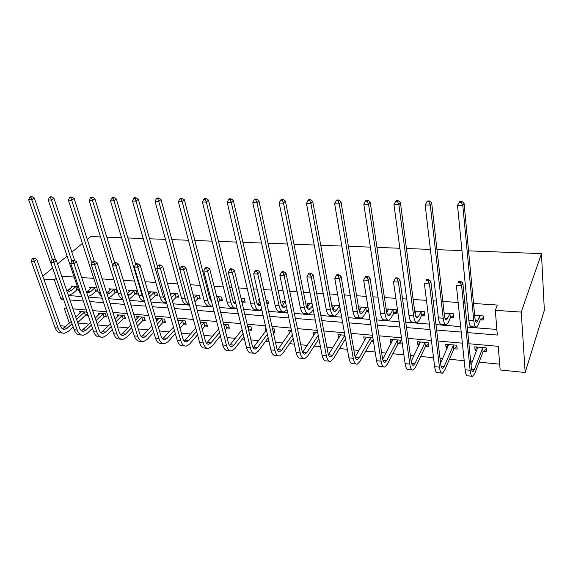 <?xml version="1.0" encoding="UTF-8"?>
<svg xmlns="http://www.w3.org/2000/svg" width="573" height="573" viewBox="0 0 573 573"><rect width="100%" height="100%" fill="white"/><g stroke="black" fill="none" stroke-linecap="round" stroke-linejoin="round"><path stroke-width="0.86" d="M65.967 326.281L60.358 325.715M468.922 343.743L498.238 346.328L500.157 369.972L525.176 372.493L544.35 310.33L541.464 253.624L468.564 250.859M77.821 323.007L89.037 324.096M97.417 324.92L108.283 325.98M117.544 326.882L128.037 327.906M138.236 328.902L148.328 329.883M159.502 330.972L169.171 331.917M181.376 333.106L190.594 334.009M203.881 335.305L212.619 336.158M219.631 336.838L220.641 336.938M227.044 337.561L235.267 338.371M242.272 339.051L244.478 339.266M250.895 339.889L258.573 340.641M265.557 341.322L269.031 341.658M275.47 342.289L282.561 342.983M289.523 343.664L294.343 344.129M300.789 344.76L307.264 345.39M314.205 346.071L320.443 346.679M326.904 347.31L332.712 347.875M339.624 348.549L347.374 349.308M353.842 349.938L358.942 350.432M365.818 351.106L375.165 352.015M381.639 352.646L385.987 353.075M392.82 353.742L403.872 354.816M410.354 355.453L413.885 355.797M420.675 356.456L433.532 357.71M440.014 358.347L442.678 358.605M449.418 359.264L464.202 360.704M470.677 361.334L472.417 361.506M479.1 362.157L499.685 364.163M87.282 239.442L90.778 236.556L100.519 236.928M106.8 237.165L121.562 237.723M127.872 237.96L143.207 238.547M149.553 238.783L165.49 239.385M171.864 239.629L188.438 240.259M194.834 240.495L212.074 241.154M218.506 241.398L236.434 242.071M242.895 242.315L261.553 243.024M268.035 243.267L287.467 244.005M293.978 244.248L314.212 245.015M320.744 245.265L341.83 246.061M348.384 246.311L370.366 247.142M376.941 247.393L399.868 248.259M406.45 248.51L430.38 249.413M436.977 249.663L461.953 250.609M483.44 351.493L486.541 351.779L486.198 347.875L474.759 346.851L475.139 350.733L476.614 350.869M454.174 348.814L457.175 349.086L456.76 345.24L445.687 344.251L446.123 348.076L447.291 348.183M425.803 346.214L428.719 346.479L428.239 342.69L417.502 341.723L418.004 345.498L418.877 345.576M398.307 343.693L401.129 343.95L400.591 340.212L390.184 339.28L390.736 342.998L391.338 343.055M372.88 337.726L363.683 336.903L364.621 340.606M371.633 341.25L373.467 341.415M344.867 335.219L337.963 334.603L338.707 338.235M317.743 332.791L312.987 332.369L313.66 335.764M298.683 334.568L297.953 331.022M291.456 330.442L288.735 330.198L289.394 333.307M273.228 332.233L274.925 332.39L274.152 328.888L272.454 328.737M265.972 328.157L265.163 328.085L265.815 330.943M249.434 330.055L251.805 330.27L250.988 326.818L247.722 326.524M227.015 328L229.322 328.214L228.469 324.798L223.714 324.375M205.206 326.001L207.447 326.209L206.559 322.835L200.407 322.284M183.976 324.06L186.161 324.261L185.244 320.93L177.773 320.257M163.319 322.162L165.439 322.363L164.494 319.068L156.658 318.366L157.246 320.371M143.193 320.321L145.263 320.508L144.281 317.263L136.653 316.575L137.226 318.466M123.589 318.524L125.602 318.71L124.599 315.501L117.164 314.835L117.723 316.611M104.479 316.776L106.442 316.955L105.418 313.782L98.169 313.13L98.721 314.813M85.85 315.071L87.769 315.243L86.716 312.106L79.647 311.476L80.191 313.066M467.812 332.619L497.314 335.047L495.308 310.315L497.357 305.051L473.534 303.475M467.117 303.053L464.839 302.902M458.149 302.458L442.843 301.448M436.425 301.026L433.152 300.804M426.462 300.359L413.154 299.486M406.744 299.056L402.533 298.777M395.85 298.34L384.419 297.58M378.022 297.158L372.93 296.821M366.254 296.377L356.592 295.74M350.203 295.317L344.294 294.923M337.633 294.486L329.625 293.956M323.251 293.534L316.583 293.089M309.943 292.653L303.489 292.223M297.129 291.807L289.745 291.313M283.126 290.876L278.141 290.547M271.803 290.131L263.752 289.594M257.148 289.157L253.545 288.921M247.221 288.506L238.547 287.925M231.972 287.496L229.666 287.338M223.37 286.923L214.109 286.314M207.555 285.877L206.481 285.805M200.199 285.39L190.401 284.745M177.694 283.9L167.388 283.22M155.827 282.453L145.041 281.737M134.562 281.049L123.324 280.304M113.877 279.681L102.223 278.908M93.75 278.349L81.71 277.547M74.161 277.053L61.755 276.229M68.38 295.518L81.853 296.585M88.185 297.086L102.18 298.196M108.548 298.698L123.088 299.851M129.477 300.359L144.589 301.556M151.007 302.064L166.714 303.31M173.161 303.819L189.498 305.115M195.966 305.624L212.963 306.97M219.452 307.486L237.136 308.883M243.654 309.399L262.062 310.86M268.594 311.375L287.761 312.894M294.314 313.417L314.283 314.992M320.851 315.515L341.666 317.163M348.241 317.686L369.943 319.405M376.533 319.927L399.166 321.718M405.77 322.241L429.392 324.11M435.996 324.633L460.656 326.589M467.26 327.111L496.863 329.454M480.554 319.777L483.712 320.013L483.354 315.952L474.652 315.322M450.75 317.549L453.802 317.779L453.372 313.775L444.168 313.109M421.878 315.394L424.844 315.616L424.349 311.676L414.666 310.974M393.909 313.309L396.781 313.517L396.222 309.635L386.109 308.897M368.052 307.594L358.705 306.913L359.464 310.731M366.799 311.282L368.668 311.418M339.596 305.524L332.584 305.015L333.235 308.611M312.056 303.525L307.228 303.181L307.873 306.44M292.731 305.746L291.972 302.071M285.383 301.591L282.618 301.391L283.255 304.378M266.911 303.819L268.63 303.948L267.827 300.324L266.108 300.195M259.54 299.722L258.717 299.658L259.34 302.401M242.787 302.021L245.187 302.2L244.349 298.619L241.032 298.375M220.075 300.324L222.403 300.496L221.522 296.964L216.709 296.613M197.986 298.669L200.256 298.841L199.34 295.353L193.108 294.902M176.498 297.065L178.704 297.229L177.759 293.791L170.195 293.24M155.591 295.503L157.74 295.668L156.758 292.266L148.83 291.693L149.395 293.612M135.235 293.985L137.327 294.142L136.317 290.783L128.603 290.225L129.154 292.029M115.417 292.502L117.458 292.66L116.419 289.344L108.899 288.792L109.443 290.497M96.858 287.918L89.71 287.402L90.24 289.007M96.106 291.063L97.919 291.199M77.341 286.507L71.009 286.049L71.525 287.567M77.298 289.659L78.422 289.745M42.76 276.15L52.437 268.171M57.536 263.967L67.113 256.074M71.861 252.156L82.426 243.446M43.827 279.137L54.299 279.86L61.046 299.199L63.596 299.407M56.004 278.428L54.299 279.86M495.308 310.315L521.237 312.106L541.464 253.624M66.683 308.295L64.14 308.066L69.383 323.1M462.375 343.17L437.944 341.014M431.405 340.441L407.997 338.378M401.451 337.798L379.018 335.821M372.479 335.248L350.963 333.35M344.437 332.777L323.788 330.95M317.277 330.377L297.459 328.63M290.955 328.057L271.931 326.381M265.442 325.815L247.171 324.203M240.696 323.63L223.141 322.083M216.687 321.517L199.805 320.028M193.38 319.462L177.15 318.029M170.74 317.463L155.125 316.088M148.751 315.522L133.724 314.205M127.371 313.639L112.91 312.364M106.578 311.812L92.661 310.58M86.358 310.029L72.957 308.847M525.176 372.493L521.237 312.106M69.892 299.93L83.343 301.033M89.667 301.548L103.634 302.702M109.987 303.224L124.506 304.413M130.88 304.936L145.965 306.175M152.375 306.705L168.047 307.995M174.478 308.518L190.78 309.857M197.241 310.387L214.195 311.784M220.669 312.314L238.318 313.768M244.814 314.298L263.179 315.809M269.697 316.346L288.821 317.915M295.353 318.452L315.272 320.092M321.825 320.629L342.582 322.334M349.143 322.871L370.781 324.647M377.356 325.192L399.925 327.047M406.508 327.584L430.058 329.518M436.64 330.062L461.222 332.082M62.944 297.53L61.046 299.199M476.614 347.016L475.139 350.733M447.742 344.43L446.123 348.076M419.751 341.923L418.004 345.498M415.898 311.06L414.924 312.93M392.612 339.495L390.736 342.998M388.308 309.062L386.596 312.063M366.283 337.139L364.292 340.577M361.484 307.243L359.335 310.724M340.613 335.026L338.622 338.228M474.845 315.336L474.731 316.196M479.802 316.031L476.786 322.255C475.869 322.506 475.239 321.03 474.888 317.822L464.058 203.164L462.798 205.506L473.764 320.508C474.286 325.306 475.239 327.512 476.607 327.126L478.247 324.798L480.174 320.085L479.802 316.031L480.188 315.723M483.483 317.392L480.174 320.085M461.351 202.298L461.859 201.367L459.747 201.338L459.238 202.269L461.351 202.298L462.798 205.506L457.512 205.435L468.793 320.135C469.337 324.92 470.304 327.126 471.701 326.739L475.783 327.061M457.512 205.435L459.238 202.269M461.859 201.367L464.058 203.164M477.187 347.066L477.495 348.635M486.298 349.057L483.068 351.808L482.717 347.911L474.329 369.599L473.083 371.426C472.209 371.662 471.608 370.308 471.278 367.365L462.855 283.005L461.609 285.698L470.125 370.287C470.626 374.685 471.529 376.712 472.832 376.354L474.716 373.567L483.068 351.808M482.717 347.911L483.089 347.596M477.839 347.131L471.042 365.001M460.176 282.453L460.678 281.379L458.586 281.271L458.078 282.339L460.176 282.453L461.609 285.698L456.373 285.397L465.14 369.778C465.656 374.169 466.58 376.189 467.905 375.838L472.016 376.268M458.078 282.339L458.586 281.271M460.678 281.379L462.855 283.005M444.856 314.305L444.705 313.152M445.135 313.18L444.404 315.25M449.92 313.861L446.589 319.949C445.572 320.192 444.856 318.731 444.44 315.573L431.662 202.778L430.28 205.07L443.201 318.201C443.824 322.928 444.892 325.113 446.417 324.748L448.244 322.477L450.364 317.857L449.92 313.861L450.314 313.553M453.544 315.343L450.364 317.857M428.883 201.918L429.442 201.001L427.401 200.98L426.835 201.897L428.883 201.918L430.28 205.07L425.173 205.005L438.402 317.843C439.033 322.556 440.121 324.733 441.668 324.375L445.5 324.676M425.173 205.005L426.835 201.897M429.442 201.001L431.662 202.778M416.249 311.776L416.156 311.082M416.37 311.096L415.081 314.025M420.983 311.755L418.677 316.267L417.359 317.721C416.242 317.958 415.446 316.511 414.988 313.395L400.391 202.398L398.88 204.654L413.642 315.974C414.343 320.636 415.525 322.792 417.201 322.441L419.185 320.221L421.492 315.694L420.983 311.755L421.377 311.454M424.557 313.352L421.492 315.694M397.533 201.553L398.142 200.657L396.172 200.636L395.563 201.531L397.533 201.553L398.88 204.654L393.952 204.59L408.993 315.623C409.702 320.271 410.905 322.427 412.603 322.083L416.199 322.363M393.952 204.59L395.563 201.531M398.142 200.657L400.391 202.398M448.244 344.48L448.423 345.619M456.903 346.558L453.795 349.122L453.372 345.283L444.139 366.519L442.764 368.31C441.79 368.532 441.11 367.186 440.723 364.285L430.817 281.228L429.442 283.864L439.455 367.143C440.043 371.483 441.067 373.489 442.514 373.152L444.598 370.437L453.795 349.122M453.372 345.283L453.752 344.967M448.666 344.516L440.601 363.303M428.06 280.677L428.611 279.631L426.599 279.524L426.04 280.569L428.06 280.677L429.442 283.864L424.392 283.578L434.635 366.648C435.236 370.982 436.275 372.98 437.751 372.651L441.604 373.059M426.04 280.569L426.599 279.524M428.611 279.631L430.817 281.228M420.195 341.966L420.288 342.69M428.418 344.129L425.424 346.515L424.937 342.733L414.916 363.547L413.42 365.288C412.352 365.495 411.6 364.163 411.156 361.305L399.875 279.517L398.378 282.095L409.788 364.106C410.454 368.382 411.586 370.366 413.169 370.058L415.446 367.408L425.424 346.515M424.937 342.733L425.324 342.425M420.396 341.981L411.163 361.355M397.046 278.965L397.648 277.941L395.699 277.833L395.098 278.858L397.046 278.965L398.378 282.095L393.501 281.816L405.125 363.626C405.806 367.895 406.945 369.872 408.556 369.571L412.173 369.95M393.501 281.816L395.098 278.858M397.648 277.941L399.875 279.517M388.494 309.069L386.718 312.607M392.949 309.721L390.471 314.14L389.053 315.565C387.842 315.787 386.983 314.362 386.46 311.289L370.179 202.033L368.561 204.246L385.02 313.818C385.801 318.409 387.09 320.543 388.902 320.214L391.044 318.044L393.515 313.603L392.949 309.721L393.35 309.427M396.48 311.404L393.515 313.603M367.264 201.202L367.909 200.321L366.011 200.299L365.359 201.18L367.264 201.202L368.561 204.246L363.798 204.189L380.515 313.481C381.31 318.058 382.621 320.185 384.447 319.863L387.814 320.128M363.798 204.189L365.359 201.18M367.909 200.321L370.179 202.033M361.47 307.114L359.264 311.067M365.775 307.744L363.139 312.084L361.627 313.481C360.331 313.689 359.4 312.278 358.834 309.248L340.978 201.682L339.259 203.859L357.294 311.733C358.154 316.253 359.543 318.366 361.477 318.051L363.762 315.931L366.398 311.569L365.775 307.744L366.183 307.457M368.453 310.086L366.398 311.569M337.998 200.865L338.693 199.998L336.852 199.977L336.158 200.844L337.998 200.865L339.259 203.859L334.653 203.795L352.932 311.404C353.799 315.916 355.21 318.022 357.165 317.714L360.317 317.965M334.653 203.795L336.158 200.844M338.693 199.998L340.978 201.682M335.262 305.208L332.669 309.463M339.424 305.824L336.638 310.086L335.04 311.454C333.665 311.648 332.669 310.251 332.054 307.271L312.729 201.345L310.917 203.479L330.435 309.707C331.359 314.169 332.849 316.253 334.897 315.959L337.318 313.875L340.097 309.599L339.624 305.688M309.707 200.536L310.437 199.683L308.654 199.662L307.923 200.514L309.707 200.536L310.917 203.479L306.462 203.422L326.209 309.384C327.14 313.839 328.644 315.916 330.714 315.63L333.665 315.859M306.462 203.422L307.923 200.514M310.437 199.683L312.729 201.345M400.814 341.752L397.92 343.993L397.375 340.255L386.625 360.668L385.006 362.365C383.853 362.559 383.036 361.241 382.542 358.419L369.972 277.855L368.367 280.39L381.074 361.162C381.811 365.381 383.043 367.343 384.762 367.057L387.205 364.471L397.92 343.993M397.375 340.255L397.762 339.961M392.985 339.531L382.692 359.235M367.078 277.311L367.723 276.308L365.839 276.2L365.194 277.21L367.078 277.311L368.367 280.39L363.654 280.118L376.554 360.704C377.306 364.908 378.552 366.87 380.293 366.584L383.674 366.942M363.654 280.118L365.194 277.21M367.723 276.308L369.972 277.855M373.245 340.033L371.24 341.544L370.645 337.855L359.207 357.874L357.48 359.536C356.248 359.715 355.367 358.411 354.83 355.625L341.057 276.258L339.352 278.736L353.269 358.311C354.078 362.473 355.403 364.421 357.237 364.149L359.844 361.627L371.24 341.544M370.645 337.855L371.039 337.561M366.405 337.146L355.138 357M338.113 275.713L338.793 274.725L336.974 274.625L336.287 275.613L338.113 275.713L339.352 278.736L334.797 278.478L348.893 357.867C349.709 362.014 351.048 363.955 352.904 363.697L356.077 364.027M334.797 278.478L336.287 275.613M338.793 274.725L341.057 276.258M345.548 339.023L344.702 335.527L332.627 355.167L330.8 356.786C329.496 356.958 328.551 355.661 327.971 352.918L313.08 274.703L311.289 277.139L326.324 355.554C327.197 359.658 328.608 361.584 330.557 361.334L333.321 358.87L345.347 339.166M340.598 334.84L328.465 354.708M310.086 274.166L310.81 273.199L309.048 273.099L308.324 274.066L310.086 274.166L311.289 277.139L306.877 276.888L322.083 355.124C322.971 359.214 324.397 361.14 326.359 360.89L329.325 361.205M306.877 276.888L308.324 274.066M310.81 273.199L313.08 274.703M309.828 303.368L306.892 307.83M312.514 305.889L309.248 309.492C307.801 309.678 306.748 308.295 306.089 305.352L285.404 201.016L283.499 203.114L304.392 307.744C305.38 312.142 306.956 314.205 309.112 313.925L311.662 311.891L313.238 309.613M282.331 200.221L283.091 199.383L281.372 199.361L280.605 200.199L282.331 200.221L283.499 203.114L279.187 203.057L300.288 307.436C301.291 311.827 302.873 313.882 305.058 313.603L307.816 313.825M279.187 203.057L280.605 200.199M283.091 199.383L285.404 201.016M318.223 335.248L306.849 352.538L304.929 354.128C303.554 354.279 302.558 353.004 301.935 350.289L286.006 273.206L284.122 275.592L300.209 352.882C301.14 356.929 302.637 358.834 304.693 358.605L307.594 356.198L318.917 338.844M315.551 332.598L302.601 352.395M282.962 272.669L283.721 271.717L282.009 271.623L281.257 272.576L282.962 272.669L284.122 275.592L279.853 275.348L296.098 352.459C297.043 356.499 298.547 358.404 300.617 358.175L303.389 358.469M279.853 275.348L281.257 272.576M283.721 271.717L286.006 273.206M285.146 301.577L281.895 306.183M286.285 305.867L284.222 307.579C282.704 307.758 281.601 306.397 280.906 303.489L258.939 200.693L256.962 202.763L279.13 305.839C280.176 310.179 281.83 312.213 284.101 311.956L287.059 309.556M255.823 199.913L256.618 199.089L254.956 199.067L254.154 199.891L255.823 199.913L256.962 202.763L252.786 202.706L275.155 305.538C276.207 309.871 277.876 311.905 280.154 311.64L282.733 311.848M252.786 202.706L254.154 199.891M256.618 199.089L258.939 200.693M292.395 334.89L281.837 349.996L279.832 351.543C278.392 351.686 277.339 350.418 276.68 347.747L259.784 271.752L257.821 274.095L274.882 350.282C275.871 354.279 277.439 356.17 279.595 355.955L282.625 353.598L293.147 338.45M291.227 330.42L277.525 350.067M256.697 271.215L257.485 270.284L255.83 270.191L255.042 271.129L256.697 271.215L257.821 274.095L253.681 273.858L270.893 349.874C271.889 353.863 273.471 355.747 275.642 355.539L278.227 355.812M253.681 273.858L255.042 271.129M257.485 270.284L259.784 271.752M259.963 301.613L257.621 304.528M268.286 302.386L266.803 303.346M260.815 305.359L259.934 305.731C258.351 305.896 257.191 304.55 256.46 301.685L233.311 200.385L231.256 202.419L254.613 303.991C255.716 308.274 257.449 310.287 259.813 310.043L261.653 309.076M230.153 199.612L230.983 198.802L229.365 198.788L228.534 199.597L230.153 199.612L231.256 202.419L227.209 202.362L250.752 303.704C251.869 307.973 253.61 309.986 255.988 309.735L258.387 309.929M227.209 202.362L228.534 199.597M230.983 198.802L233.311 200.385M274.567 330.757L273.12 331.738M267.362 334.274L257.556 347.525L255.472 349.036C253.968 349.172 252.865 347.918 252.177 345.275L234.371 270.341L232.337 272.641L250.308 347.768C251.346 351.707 252.987 353.577 255.229 353.383L258.387 351.077L268.157 337.791M266.424 330.134L253.18 347.768M231.248 269.811L232.065 268.895L230.461 268.809L229.644 269.725L231.248 269.811L232.337 272.641L228.326 272.411L246.433 347.374C247.486 351.306 249.14 353.169 251.397 352.975L253.81 353.233M228.326 272.411L229.644 269.725M232.065 268.895L234.371 270.341M235.338 301.427L234.056 302.888M244.843 300.718L242.372 302.286L241.527 298.705L241.204 299.092M241.527 298.705L241.942 298.447M242.05 302.673L242.372 302.286M235.947 303.962C234.479 303.84 233.404 302.494 232.724 299.93L208.465 200.084L206.337 202.083L230.819 302.2C231.972 306.419 233.777 308.417 236.226 308.181L236.921 307.98M205.277 199.325L206.13 198.53L204.568 198.509L203.709 199.304L205.277 199.325L206.337 202.083L202.419 202.033L227.066 301.914C228.233 306.132 230.045 308.124 232.509 307.887L234.744 308.066M202.419 202.033L203.709 199.304M206.13 198.53L208.465 200.084M251.44 328.723L249.026 330.327L248.209 326.875L247.894 327.269M243.074 333.457L233.97 345.118L231.814 346.601C230.253 346.722 229.107 345.483 228.383 342.876L209.739 268.973L207.634 271.237L226.45 345.326C227.538 349.215 229.25 351.07 231.578 350.884L234.851 348.635L243.912 336.931M248.718 330.721L249.026 330.327M248.209 326.875L248.618 326.603M242.15 329.625L229.551 345.49M206.581 268.451L207.426 267.548L205.872 267.462L205.027 268.365L206.581 268.451L207.634 271.237L203.744 271.015L222.689 344.939C223.792 348.821 225.511 350.669 227.846 350.49L230.102 350.726M203.744 271.015L205.027 268.365M207.426 267.548L209.739 268.973M222.052 299.085L219.652 300.581L218.764 297.05L217.26 298.784M218.764 297.05L219.187 296.793M218.148 302.322L219.652 300.581M211.609 301.685L209.668 298.225L184.377 199.791L182.193 201.76L207.698 300.46C208.794 304.313 210.499 306.297 212.819 306.419M181.161 199.046L182.042 198.258L180.516 198.244L179.643 199.024L181.161 199.046L182.193 201.76L178.389 201.71L204.06 300.18C205.27 304.342 207.147 306.311 209.697 306.089L211.781 306.254M178.389 201.71L179.643 199.024M182.042 198.258L184.377 199.791M228.949 326.746L226.607 328.265L225.748 324.855L224.287 326.639M219.502 332.483L211.065 342.79L208.83 344.237C207.218 344.352 206.036 343.12 205.277 340.548L185.845 267.648L183.682 269.869L203.286 342.948C204.418 346.787 206.194 348.628 208.601 348.456L211.974 346.257L220.383 335.921M225.146 330.055L226.607 328.265M225.748 324.855L226.163 324.59M218.585 328.923L206.595 343.256M182.658 267.133L183.525 266.244L182.021 266.166L181.147 267.047L182.658 267.133L183.682 269.869L179.908 269.654L199.633 342.575C200.779 346.407 202.556 348.241 204.976 348.076L207.075 348.298M179.908 269.654L181.147 267.047M183.525 266.244L185.845 267.648M199.905 297.502L197.563 298.927L196.639 295.446L194.025 298.325M196.639 295.446L197.062 295.188M194.956 301.821L197.563 298.927M179.958 269.554L161.013 199.511L158.764 201.452L185.237 298.762C186.118 301.828 187.478 303.726 189.319 304.449M157.768 198.774L158.671 198L157.195 197.986L156.293 198.752L157.768 198.774L158.764 201.452L155.075 201.402L181.698 298.497C182.959 302.601 184.893 304.55 187.521 304.342L189.326 304.485M155.075 201.402L156.293 198.752M158.671 198L161.013 199.511M207.082 324.812L204.797 326.266L203.902 322.9L201.359 325.858M196.611 331.402L188.796 340.52L186.497 341.938C184.835 342.045 183.611 340.828 182.83 338.285L162.66 266.366L160.44 268.551L180.774 340.641C181.956 344.437 183.783 346.257 186.268 346.099L189.742 343.943L197.527 334.797M202.262 329.239L204.797 326.266M203.902 322.9L204.317 322.635M195.715 328.085L184.284 341.064M159.444 265.851L160.34 264.977L158.879 264.898L157.983 265.765L159.444 265.851L160.44 268.551L156.773 268.343L177.229 340.283C178.418 344.065 180.251 345.884 182.744 345.727L184.692 345.934M156.773 268.343L157.983 265.765M160.34 264.977L162.66 266.366M171.807 293.355L170.632 294.78M178.353 295.954L176.076 297.315L175.123 293.877L171.456 297.738M175.123 293.877L175.546 293.627M172.423 301.19L176.076 297.315M157.496 266.803L138.337 199.239L136.03 201.144L163.405 297.115L166.363 302.057M135.063 198.509L135.987 197.749L134.555 197.735L133.631 198.494L135.063 198.509L136.03 201.144L132.449 201.102L159.967 296.857C161.264 300.911 163.262 302.838 165.955 302.644L166.542 302.687M132.449 201.102L133.631 198.494M135.987 197.749L138.337 199.239M185.795 322.928L183.568 324.318L182.644 320.987L179.091 324.963M174.371 330.234L167.144 338.314L164.78 339.703C163.076 339.803 161.815 338.593 161.006 336.086L140.156 265.12L137.878 267.262L158.9 338.407C160.125 342.145 162.001 343.95 164.551 343.807L168.125 341.694L175.324 333.586M180.029 328.3L183.568 324.318M182.644 320.987L183.059 320.73M179.363 320.4L178.224 321.868M173.49 327.126L162.596 338.915M136.918 264.604L137.828 263.752L136.41 263.673L135.493 264.525L136.918 264.604L137.878 267.262L134.318 267.061L155.455 338.049C156.68 341.787 158.571 343.585 161.128 343.449L162.933 343.635M134.318 267.061L135.493 264.525M137.828 263.752L140.156 265.12M150.971 291.843L148.722 294.286M157.389 294.45L155.168 295.754L154.18 292.359L149.481 296.864M154.18 292.359L154.603 292.108M150.506 300.345L155.168 295.754M135.686 264.346L116.312 198.974L113.955 200.851L142.176 295.518L143.823 298.977M113.017 198.251L113.963 197.506L112.573 197.492L111.628 198.237L113.017 198.251L113.955 200.851L110.482 200.808L138.824 295.267C140.041 298.963 141.903 300.882 144.432 301.026M110.482 200.808L111.628 198.237M113.963 197.506L116.312 198.974M165.074 321.088L162.904 322.42L161.951 319.132L157.446 323.967M152.762 328.995L146.079 336.172L143.665 337.533C141.911 337.619 140.621 336.423 139.783 333.952L118.296 263.909L115.968 266.015L137.635 336.222C138.888 339.925 140.822 341.709 143.436 341.58L147.089 339.51L153.743 332.319M158.413 327.269L162.904 322.42M161.951 319.132L162.367 318.882M158.771 318.559L156.594 321.073M151.888 326.087L141.502 336.817M115.037 263.394L115.968 262.556L114.593 262.477L113.655 263.322L115.037 263.394L115.968 266.015L112.516 265.822L134.275 335.878C135.543 339.574 137.484 341.35 140.106 341.229L141.775 341.408M112.516 265.822L113.655 263.322M115.968 262.556L118.296 263.909M130.68 290.375L127.435 293.691M136.983 292.982L134.813 294.228L133.796 290.876L130.05 294.529L128.037 295.654M133.796 290.876L134.225 290.633M129.14 299.256L134.813 294.228M114.614 262.477L94.925 198.716L92.525 200.564L112.673 265.471M91.608 198.007L92.575 197.27L91.229 197.255L90.262 197.986L91.608 198.007L92.525 200.564L89.144 200.521L118.26 293.713C119.27 296.764 120.817 298.612 122.901 299.256M89.144 200.521L90.262 197.986M92.575 197.27L94.925 198.716M144.897 319.297L142.777 320.572L141.796 317.327L136.395 322.907M131.74 327.713L125.58 334.08L123.116 335.42C121.326 335.499 120.001 334.317 119.141 331.867L97.059 262.728L94.681 264.805L116.942 334.102C118.231 337.755 120.215 339.524 122.887 339.409L126.626 337.382L132.757 330.993M137.398 326.166L142.777 320.572M141.796 317.327L142.211 317.077M138.709 316.762L135.557 320.178M130.888 324.977L120.975 334.768M93.779 262.219L94.731 261.395L93.392 261.324L92.439 262.148L93.779 262.219L94.681 264.805L91.329 264.611L113.683 333.773C114.98 337.418 116.964 339.18 119.642 339.066L121.189 339.23M91.329 264.611L92.439 262.148M94.731 261.395L97.059 262.728M110.926 288.942L106.728 293.018M117.107 291.55L114.994 292.746L113.948 289.429L110.131 293.032L107.087 294.135M113.948 289.429L114.378 289.193M108.318 297.981L111.183 296.356L114.994 292.746M94.316 261.374L74.139 198.466L71.689 200.292L91.974 263.172M70.808 197.764L71.79 197.033L70.479 197.019L69.498 197.749L70.808 197.764L71.689 200.292L68.409 200.242L98.248 292.209L101.872 297.229M68.409 200.242L69.498 197.749M71.79 197.033L74.139 198.466M125.236 317.549L123.174 318.767L122.164 315.565L115.918 321.79M111.298 326.395L105.633 332.046L103.111 333.357C101.285 333.429 99.931 332.261 99.05 329.84L76.41 261.582L73.996 263.63L96.808 332.046C98.133 335.649 100.16 337.404 102.889 337.296L106.7 335.312L112.344 329.64M116.949 325.013L123.174 318.767M122.164 315.565L122.579 315.315M119.17 315.014L115.101 319.218M110.46 323.817L100.998 332.763M73.115 261.08L74.089 260.264L72.785 260.192L71.811 261.009L73.115 261.08L73.996 263.63L70.737 263.444L93.635 331.717C94.96 335.32 96.995 337.067 99.731 336.967L101.156 337.117M70.737 263.444L71.811 261.009M74.089 260.264L76.41 261.582M91.68 287.546L86.537 292.108M97.603 290.232L95.684 291.299L94.617 288.026L90.727 291.571L88.478 292.674L86.602 292.302M94.617 288.026L95.046 287.789M88.013 296.556L91.809 294.851L95.684 291.299M74.669 260.6L53.934 198.222L51.448 200.02L71.826 260.994M50.589 197.527L51.584 196.811L50.309 196.797L49.307 197.513L50.589 197.527L51.448 200.02L48.254 199.977L78.759 290.74L81.266 294.844M48.254 199.977L49.307 197.513M51.584 196.811L53.934 198.222M106.084 315.845L104.064 317.019L103.033 313.846L95.992 320.629M91.401 325.056L86.201 330.069L83.637 331.359C81.774 331.423 80.392 330.256 79.489 327.871L56.34 260.471L53.883 262.484L77.212 330.034C78.565 333.601 80.635 335.334 83.414 335.241L87.297 333.293L92.475 328.265M97.052 323.824L104.064 317.019M103.033 313.846L103.448 313.603M100.125 313.309L95.19 318.201M90.584 322.613L81.552 330.8M53.031 259.97L54.012 259.168L52.745 259.103L51.756 259.906L53.031 259.97L53.883 262.484L50.711 262.298L74.125 329.719C75.478 333.278 77.556 335.012 80.342 334.919L81.645 335.055M50.711 262.298L51.756 259.906M54.012 259.168L56.34 260.471M72.929 286.185L67.464 290.776M78.229 289.15L76.868 289.888L75.779 286.658L71.826 290.146L69.534 291.227L66.475 289.974M75.779 286.658L76.209 286.421M68.201 295.009L69.462 295.038L72.929 293.39L76.868 289.888M55.631 260.078L34.28 197.986L31.759 199.755L52.372 259.404M30.921 197.298L31.93 196.596L30.691 196.582L29.681 197.284L30.921 197.298L31.759 199.755L28.65 199.712L60.903 291.664M28.65 199.712L29.681 197.284M31.93 196.596L34.28 197.986M87.411 314.176L85.434 315.308L84.381 312.17L76.596 319.44M72.033 323.702L67.27 328.143L64.663 329.403C62.772 329.461 61.361 328.308 60.444 325.951L36.808 259.39L34.316 261.367L58.131 328.078C59.513 331.602 61.619 333.321 64.441 333.242L68.388 331.33L73.136 326.868M77.677 322.599L85.434 315.308M84.381 312.17L84.797 311.934M81.552 311.648L75.808 317.141M71.231 321.389L62.607 328.895M33.485 258.896L34.487 258.101L33.255 258.036L32.253 258.824L33.485 258.896L34.316 261.367L31.229 261.195L55.123 327.77C56.505 331.287 58.618 333.006 61.447 332.927L62.65 333.049M31.229 261.195L32.253 258.824M34.487 258.101L36.808 259.39M477.875 320.722L475.346 320.536M473.764 320.508L468.793 320.135M474.329 369.599L471.572 369.32M470.125 370.287L465.14 369.778M447.792 318.459L444.97 318.244M443.201 318.201L438.402 317.843M418.677 316.267L415.575 316.031M413.642 315.974L408.993 315.623M444.139 366.519L441.067 366.211M439.455 367.143L434.635 366.648M414.916 363.547L411.55 363.203M409.788 364.106L405.125 363.626M390.471 314.14L387.112 313.889M385.02 313.818L380.515 313.481M363.139 312.084L359.543 311.812M357.294 311.733L352.932 311.404M336.638 310.086L332.82 309.8M330.435 309.707L326.209 309.384M386.625 360.668L382.972 360.295M381.074 361.162L376.554 360.704M359.207 357.874L355.296 357.473M353.269 358.311L348.893 357.867M332.627 355.167L328.472 354.744M326.324 355.554L322.083 355.124M310.931 308.152L306.906 307.851M304.392 307.744L300.288 307.436M306.849 352.538L302.788 352.13M300.209 352.882L296.098 352.459M285.984 306.276L282.052 305.975M279.13 305.839L275.155 305.538M281.837 349.996L277.898 349.594M274.882 350.282L270.893 349.874M260.586 304.363L257.943 304.163M254.613 303.991L250.752 303.704M257.556 347.525L253.732 347.131M250.308 347.768L246.433 347.374M235.589 302.48L234.529 302.401M230.819 302.2L227.066 301.914M233.97 345.118L230.26 344.738M226.45 345.326L222.689 344.939M207.698 300.46L204.06 300.18M211.065 342.79L207.455 342.418M203.286 342.948L199.633 342.575M185.237 298.762L181.698 298.497M188.796 340.52L185.287 340.161M180.774 340.641L177.229 340.283M163.405 297.115L159.967 296.857M167.144 338.314L163.728 337.963M158.9 338.407L155.455 338.049M150.513 296.069L149.216 295.976M142.176 295.518L138.824 295.267M146.079 336.172L142.756 335.828M137.635 336.222L134.275 335.878M130.05 294.529L127.636 294.35M121.247 293.942L118.26 293.713M125.58 334.08L122.35 333.751M116.942 334.102L113.683 333.773M110.131 293.032L106.986 292.796M100.296 292.359L98.248 292.209M105.633 332.046L102.481 331.731M96.808 332.046L93.635 331.717M90.727 291.571L87.662 291.335M79.919 290.826L78.759 290.74M86.201 330.069L83.135 329.762M77.212 330.034L74.125 329.719M71.826 290.146L68.839 289.917M67.27 328.143L64.283 327.842M58.131 328.078L55.123 327.77M476.786 322.255L476.242 322.212M473.083 371.426L472.539 371.368M446.589 319.949L445.98 319.906M417.359 317.721L416.693 317.671M442.764 368.31L442.155 368.246M413.42 365.288L412.753 365.223M389.053 315.565L388.329 315.515M361.627 313.481L360.854 313.417M335.04 311.454L334.217 311.39M385.006 362.365L384.282 362.294M357.48 359.536L356.707 359.45M330.8 356.786L329.976 356.7M309.248 309.492L308.381 309.42M304.929 354.128L304.062 354.035M284.222 307.579L283.313 307.515M279.832 351.543L278.922 351.45M259.934 305.731L258.982 305.66M255.472 349.036L254.519 348.936M235.933 303.905L235.353 303.862M231.814 346.601L230.826 346.5M208.83 344.237L207.813 344.129M186.497 341.938L185.444 341.83M164.78 339.703L163.706 339.596M143.665 337.533L142.555 337.418M123.116 335.42L121.985 335.298M107.917 294.15L107.072 294.085M103.111 333.357L101.958 333.242M88.478 292.674L87.297 292.581M83.637 331.359L82.455 331.237M69.534 291.227L68.33 291.134M64.663 329.403L63.467 329.282"/></g></svg>
